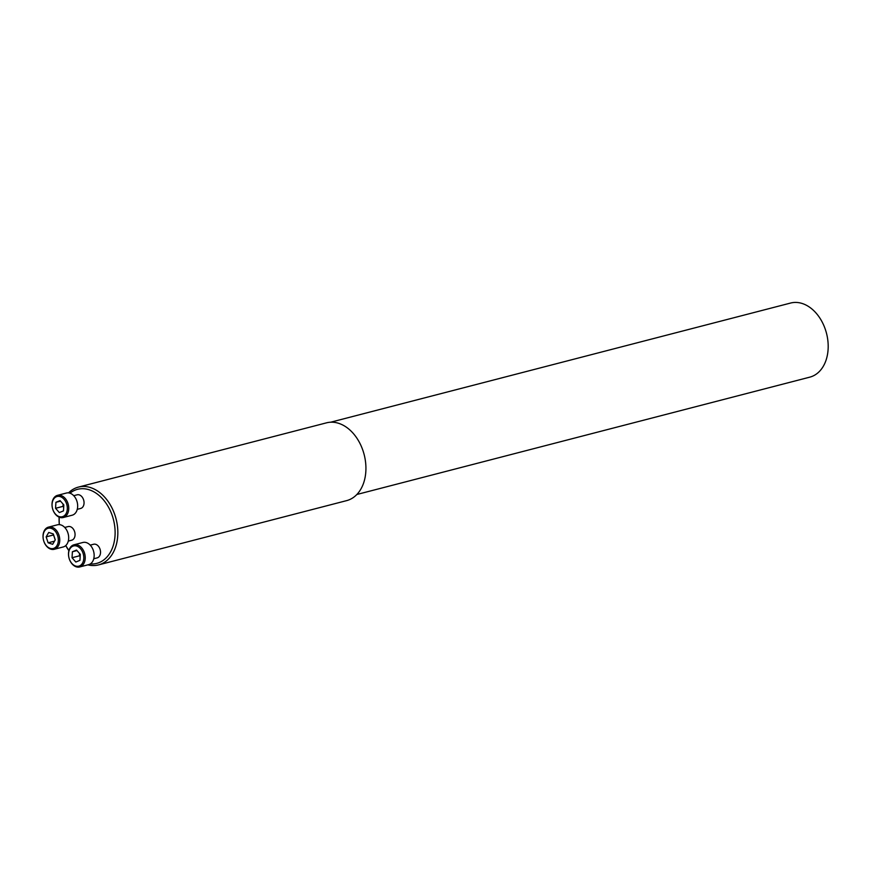 <?xml version="1.0" encoding="UTF-8"?>
<svg xmlns="http://www.w3.org/2000/svg" width="870" height="870" viewBox="0 0 870 870"><rect width="100%" height="100%" fill="white"/><g stroke="black" fill="none" stroke-linecap="round" stroke-linejoin="round"><path stroke-width="1.3" d="M68.284 541.096L71.677 540.216A7.047 4.992 -104.5 0 0 74.755 532.146A7.047 4.992 -104.5 0 0 68.154 526.578L64.75 527.459M90.284 563.945A38.258 27.144 -104.5 0 0 113.056 518.183A38.258 27.144 -104.5 0 0 69.959 493.192M59.258 517.182A38.258 27.144 -104.5 0 0 59.377 524.632M65.794 545.523A38.258 27.144 -104.5 0 0 68.947 550.438M93.742 558.768L97.146 557.887A7.047 4.992 -104.5 0 0 100.224 549.818A7.047 4.992 -104.5 0 0 93.623 544.25L90.219 545.131M77.267 509.331L80.671 508.45A7.047 4.992 -104.5 0 0 83.748 500.38A7.047 4.992 -104.5 0 0 77.136 494.812L73.732 495.693M68.882 550.677A40.183 28.514 75.5 0 1 65.728 545.588M59.334 524.632A40.183 28.514 75.5 0 1 59.127 517.139M68.523 492.877A40.183 28.514 75.5 0 1 78.387 487.113A40.183 28.514 75.5 0 1 98.234 491.452A40.183 28.514 75.5 0 1 117.841 532.418A40.183 28.514 75.5 0 1 98.538 564.902A40.183 28.514 75.5 0 1 87.848 564.847M78.387 487.113L326.478 422.842A40.183 28.514 75.5 0 1 346.336 427.17A40.183 28.514 75.5 0 1 365.933 468.147A40.183 28.514 75.5 0 1 346.63 500.631L98.538 564.902M78.713 547.067A10.451 7.417 -104.5 0 0 68.665 556.213A10.451 7.417 -104.5 0 0 81.138 564.869A10.451 7.417 -104.5 0 0 78.713 547.067M76.527 550.068L80.301 554.353L79.953 560.334L75.82 562.031L72.036 557.735L72.395 551.754L76.527 550.068M73.983 544.783L82.911 542.478A11.451 8.124 75.5 0 1 88.566 543.706A11.451 8.124 75.5 0 1 94.156 555.386A11.451 8.124 75.5 0 1 88.653 564.641L79.725 566.957A11.451 8.124 75.5 0 1 68.991 557.909A11.451 8.124 75.5 0 1 73.983 544.783A11.451 8.124 75.5 0 1 79.648 546.023A11.451 8.124 75.5 0 1 85.227 557.703A11.451 8.124 75.5 0 1 79.725 566.957M72.036 557.735L79.442 555.821L80.17 556.648M79.572 553.527L79.442 555.821M72.395 551.754L76.973 550.569M53.244 529.395A10.451 7.417 -104.5 0 0 43.195 538.541A10.451 7.417 -104.5 0 0 55.669 547.197A10.451 7.417 -104.5 0 0 53.244 529.395M55.267 539.878L52.678 544.305L48.111 542.804L46.143 536.877L48.731 532.451L53.298 533.952L55.267 539.878M48.513 527.111L57.442 524.806A11.451 8.124 75.5 0 1 63.097 526.035A11.451 8.124 75.5 0 1 68.686 537.714A11.451 8.124 75.5 0 1 63.184 546.969L54.255 549.285A11.451 8.124 75.5 0 1 43.522 540.237A11.451 8.124 75.5 0 1 48.513 527.111A11.451 8.124 75.5 0 1 54.179 528.351A11.451 8.124 75.5 0 1 59.758 540.031A11.451 8.124 75.5 0 1 54.255 549.285M48.111 542.804L54.527 541.14M46.143 536.877L53.538 534.963L55.212 539.976M62.238 497.618A10.451 7.417 -104.5 0 0 52.189 506.775A10.451 7.417 -104.5 0 0 64.663 515.431A10.451 7.417 -104.5 0 0 62.238 497.618M59.334 512.582L55.56 508.297L55.919 502.316L60.052 500.631L63.825 504.915L63.466 510.897L59.334 512.582M57.507 495.345L66.424 493.029A11.451 8.124 75.5 0 1 72.09 494.269A11.451 8.124 75.5 0 1 77.669 505.948A11.451 8.124 75.5 0 1 72.177 515.203L63.249 517.519A11.451 8.124 75.5 0 1 52.515 508.471A11.451 8.124 75.5 0 1 57.507 495.345A11.451 8.124 75.5 0 1 63.162 496.574A11.451 8.124 75.5 0 1 68.752 508.254A11.451 8.124 75.5 0 1 63.249 517.519M55.56 508.297L62.966 506.383L63.695 507.21M63.097 504.089L62.966 506.383M55.919 502.316L60.498 501.131M330.644 422.211L790.612 303.043A38.269 27.155 75.5 0 1 826.5 333.286A38.269 27.155 75.5 0 1 809.807 377.145L356.863 494.486"/></g></svg>
